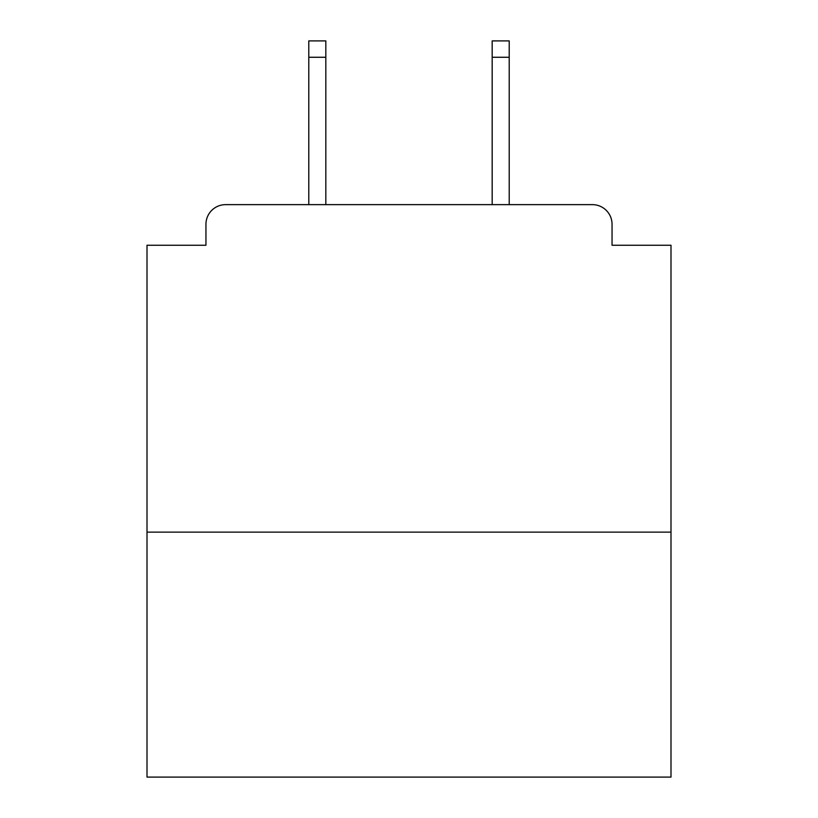 <?xml version="1.0" encoding="UTF-8"?>
<svg xmlns="http://www.w3.org/2000/svg" width="818" height="818" viewBox="0 0 818 818"><rect width="100%" height="100%" fill="white"/><g stroke="black" fill="none" stroke-linecap="round" stroke-linejoin="round"><path stroke-width="1.23" d="M670.995 532.14L670.995 245.257L612.048 245.257L612.048 224.296A19.652 19.652 0 0 0 592.396 204.643L225.604 204.643A19.652 19.652 0 0 0 205.952 224.296L205.952 245.257L147.005 245.257L147.005 777.1L670.995 777.1L670.995 532.14L147.005 532.14M205.952 224.296L205.952 245.257M592.396 204.643L511.178 204.643M306.822 204.643L225.604 204.643M612.048 245.257L612.048 224.296M325.82 57.27L308.785 57.27L308.785 40.9L325.82 40.9L325.82 204.643M308.785 57.27L308.785 204.643M509.215 40.9L509.215 57.27L492.18 57.27L492.18 40.9L509.215 40.9M492.18 204.643L492.18 57.27M509.215 204.643L509.215 57.27"/></g></svg>
